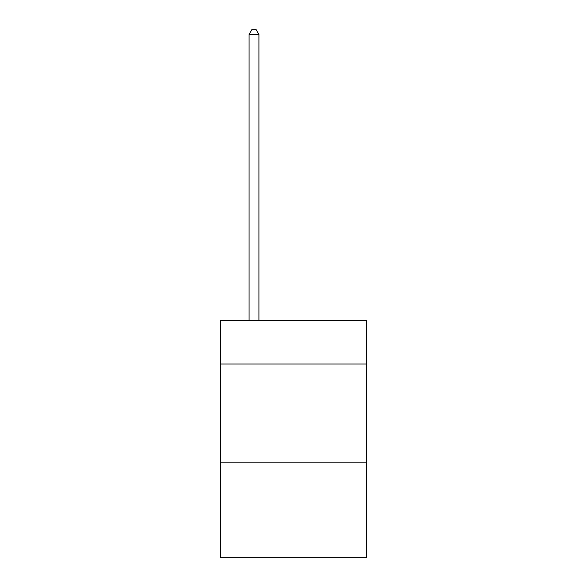 <?xml version="1.0" encoding="UTF-8"?>
<svg xmlns="http://www.w3.org/2000/svg" width="587" height="587" viewBox="0 0 587 587"><rect width="100%" height="100%" fill="white"/><g stroke="black" fill="none" stroke-linecap="round" stroke-linejoin="round"><path stroke-width="0.88" d="M366.604 364.035L366.604 320.568L220.396 320.568L220.396 364.035L366.604 364.035L366.604 557.65L220.396 557.65L220.396 364.035M366.604 462.82L220.396 462.82M258.926 320.568L258.926 34.486L249.049 34.486L249.049 320.568M249.049 34.486L252.014 29.35L255.961 29.35L258.926 34.486"/></g></svg>

